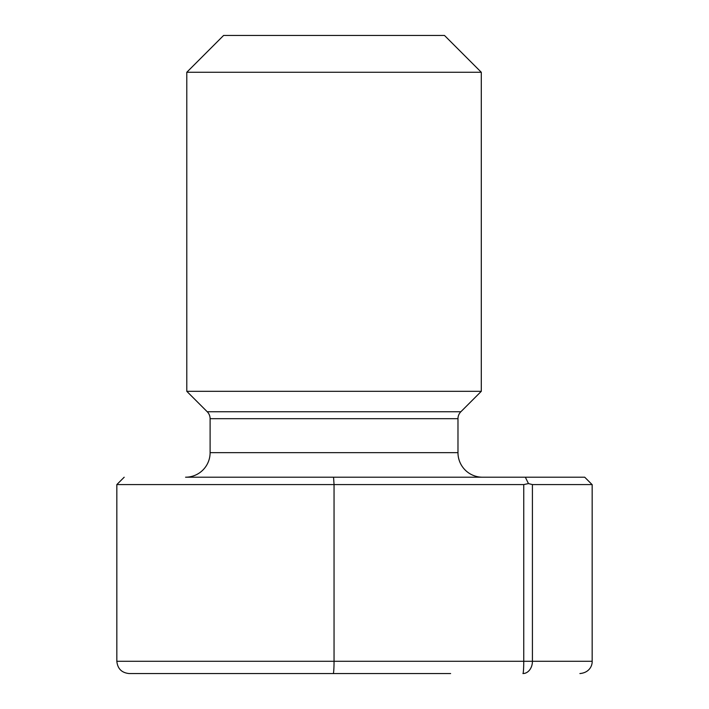 <?xml version="1.0" encoding="UTF-8"?>
<svg xmlns="http://www.w3.org/2000/svg" width="709" height="709" viewBox="0 0 709 709"><rect width="100%" height="100%" fill="white"/><g stroke="black" fill="none" stroke-linecap="round" stroke-linejoin="round"><path stroke-width="1.06" d="M450.623 673.55L129.1 673.55M186.786 72.265L223.601 35.45L444.481 35.45L481.296 72.265L186.786 72.265L186.786 391.315L481.296 391.315L481.296 72.265M482.528 477.21A24.54 24.54 0 0 1 457.979 452.67L210.103 452.67A24.54 24.54 0 0 1 185.563 477.21L584.721 477.21L592.059 484.575M457.979 452.67L457.979 418.691L210.103 418.691L210.103 452.67M457.979 418.691A9.82 9.82 0 0 1 460.859 411.752L481.296 391.315M210.103 418.691A9.82 9.82 0 0 0 207.232 411.752L186.786 391.315M116.834 484.575L116.834 661.275L592.166 661.275L592.166 484.575L532.415 484.575L532.424 661.275A12.275 9.501 90 0 1 522.932 673.55A12.275 0.815 -90 0 0 523.747 661.275L523.747 484.575L116.834 484.575L124.19 477.219M185.563 477.21L333.558 477.21L185.563 477.21M523.747 484.575L528.471 483.591L525.342 477.219M528.471 483.591L532.415 484.575M460.859 411.752L207.232 411.752M333.23 673.55A12.275 0.815 -90 0 0 334.045 661.275L334.045 484.575L333.558 477.21M592.166 661.275C592.387 665.627 589.392 672.717 579.9 673.55M116.834 661.275C117.597 668.702 121.682 672.788 129.109 673.55"/></g></svg>
